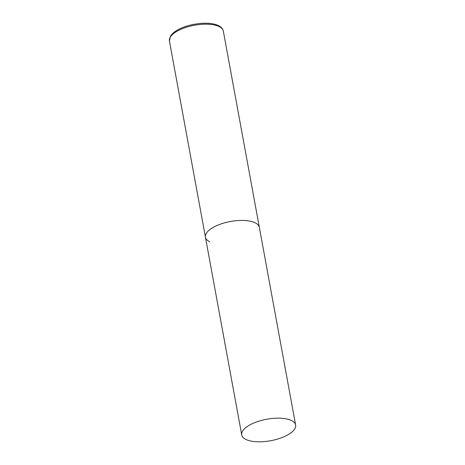 <?xml version="1.0" encoding="UTF-8"?>
<svg xmlns="http://www.w3.org/2000/svg" width="465" height="465" viewBox="0 0 465 465"><rect width="100%" height="100%" fill="white"/><g stroke="black" fill="none" stroke-linecap="round" stroke-linejoin="round"><path stroke-width="0.7" d="M255.029 222.735A27.4 10.922 -10.4 0 1 259.336 227.309A27.4 10.922 169.6 0 0 217.643 225.24A27.4 10.922 169.6 0 0 205.437 237.202A27.4 10.922 -10.4 0 1 223.752 223.084A27.4 10.922 -10.4 0 1 255.029 222.735M209.744 241.777A27.4 10.922 -10.4 0 1 205.437 237.202L169.417 40.955A27.4 10.922 -10.4 0 1 187.738 26.842A27.4 10.922 -10.4 0 1 219.009 26.488A27.4 10.922 -10.4 0 1 223.316 31.062C222.805 28.708 221.154 26.877 218.358 25.575C210.314 21.483 192.016 23.029 180.443 28.528C175.636 30.737 172.317 33.271 170.492 36.125L169.417 40.955M253.931 422.97A27.4 10.922 169.6 0 0 241.724 434.932A27.4 10.922 169.6 0 0 283.423 437.001A27.4 10.922 169.6 0 0 295.624 425.039A27.4 10.922 169.6 0 0 253.931 422.97M295.624 425.039L223.316 31.062M205.437 237.202L241.724 434.932"/></g></svg>
